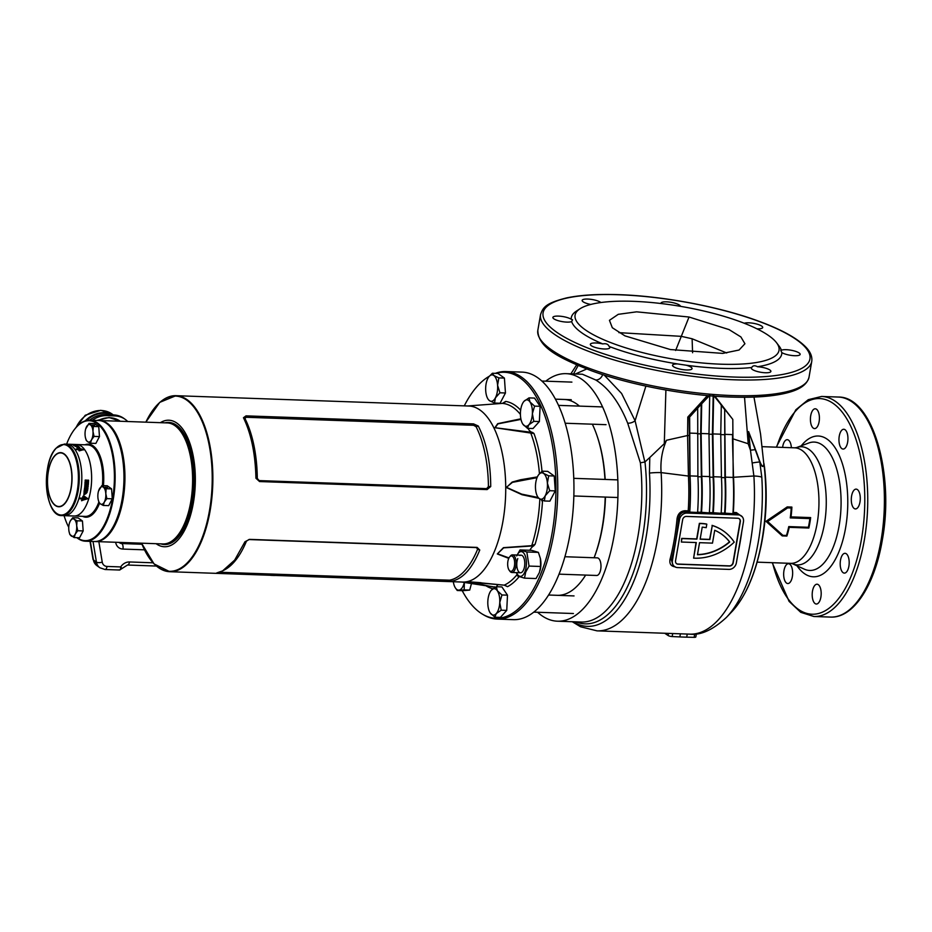 <?xml version="1.0" encoding="UTF-8"?>
<svg xmlns="http://www.w3.org/2000/svg" width="932" height="932" viewBox="0 0 932 932"><rect width="100%" height="100%" fill="white"/><g stroke="black" fill="none" stroke-linecap="round" stroke-linejoin="round"><path stroke-width="1.4" d="M177.418 535.807A59.998 27.179 -88 0 0 191.013 501.672A59.998 27.179 -88 0 0 181.076 432.052A59.998 27.179 92 0 1 181.251 432.285A59.998 27.179 92 0 1 191.013 501.672A59.998 27.179 92 0 1 177.604 535.574A59.998 27.179 92 0 1 177.418 535.807M163.484 543.95A60.545 27.424 -88 0 0 163.974 543.973A60.545 27.424 -88 0 0 191.747 501.859A60.545 27.424 -88 0 0 168.249 422.953A60.545 27.424 -88 0 0 167.76 422.942M462.202 590.678A123.082 55.757 -88 0 0 482.66 614.281A123.082 55.757 -88 0 0 552.175 532.65A123.082 55.757 -88 0 0 495.906 373.382M495.323 373.359A123.851 56.106 92 0 1 505.925 371.542A123.851 56.106 92 0 1 553.969 532.929A123.851 56.106 92 0 1 497.175 619.081A123.851 56.106 92 0 1 484.023 615.085L482.66 614.281M160.386 422.674A63.294 28.671 92 0 1 188.415 439.391A63.294 28.671 92 0 1 193.402 502.709A63.294 28.671 92 0 1 156.11 543.694M505.925 371.542L522.106 372.113A123.851 56.106 92 0 1 570.151 533.5A123.851 56.106 92 0 1 513.369 619.652L497.175 619.081M141.548 543.181L154.06 563.93L169.787 571.712L462.645 582.057A88.074 39.901 -88 0 0 503.024 520.802A88.074 39.901 -88 0 0 468.854 406.026L175.997 395.692A88.074 39.901 92 0 1 210.166 510.456A88.074 39.901 92 0 1 169.787 571.712A88.074 39.901 92 0 1 154.293 564M494.892 587.533L494.251 586.997C484.826 585.331 471.114 583.642 466.99 581.836L504.224 585.156L507.544 586.671A94.097 42.627 92 0 0 519.077 576.757M508.767 558.373L497.315 553.957L503.455 547.655L531.718 545.674L535.108 544.265L533.721 545.861A19.211 8.703 -88 0 0 529.842 550.276M218.822 573.297L451.449 581.265C462.726 579.005 472.163 568.59 479.77 550.02L477.114 547.41L249.566 539.372L244.965 541.737L234.689 560.074L222.678 570.85L216.643 572.97L218.822 573.297L219.288 572.236M255.927 478.233C255.38 453.954 251.221 433.788 243.462 417.734L246.013 415.858L473.561 423.885L478.267 426.017C486.399 441.931 490.558 462.109 490.733 486.527L487.098 489.591L259.55 481.553L255.927 478.233L257.302 478.384L259.108 480.597L486.655 488.636L488.426 486.551A88.074 39.901 -88 0 0 476.101 426.728L473.607 425.295L246.048 417.268L244.976 418.573A88.074 39.901 92 0 1 257.302 478.384M538.941 498.329L522.048 494.729L506.379 487.553L512.157 482.077L520.429 479.782L537.368 476.904M527.943 428.359A19.211 8.703 -88 0 0 532.58 432.448L533.989 433.531L494.869 427.706L497.735 423.652L520.872 418.806M520.429 414.414A91.907 41.637 -88 0 0 502.395 403.381L471.429 405.688L502.395 403.381L505.68 401.424A94.097 42.627 92 0 1 520.662 410.185M542.179 500.123L542.447 501.8L541.364 499.762M498.212 584.527A19.211 8.703 -88 0 0 496.407 586.729M504.27 402.927L505.68 401.424L504.27 402.927M489.335 376.225A123.082 55.757 -88 0 0 464.264 405.863M243.462 417.734L244.976 418.573M488.426 486.551L490.733 486.527M476.101 426.728L478.267 426.017M222.678 570.85L224.53 569.883A88.074 39.901 -88 0 0 246.467 541.143L248.926 539.546L476.473 547.573L477.592 549.298A88.074 39.901 92 0 1 449.597 580.182L219.451 572.248M244.965 541.737L246.467 541.143M477.592 549.298L479.77 550.02M449.597 580.182L451.449 581.265M533.721 545.861L503.641 547.865L497.502 553.783L508.988 557.93M520.988 419.388L497.933 423.862L495.09 427.73L532.58 432.448M481.087 582.721L469.087 581.801L495.894 587.591M504.049 585.145L470.392 581.848M537.053 477.662L512.425 482.345L506.402 487.32L521.71 494.135L538.172 497.502L539.279 498.585A13.211 5.988 92 0 1 538.009 497.269A13.211 5.988 92 0 1 535.527 488.822A13.211 5.988 92 0 1 535.865 481.995A13.211 5.988 92 0 1 537.694 476.24A13.211 5.988 92 0 1 538.812 474.528A13.211 5.988 92 0 1 543.624 473.433L548.68 475.809L554.214 476.007L547.76 471.371L542.214 471.173L543.624 473.433A13.211 5.988 92 0 1 547.387 483.195L549.729 490.71L555.262 490.896L554.214 476.007M506.554 586.146L504.224 585.156A91.907 41.637 -88 0 0 517.062 574.566M494.682 586.787A1.095 0.617 99 0 1 494.251 586.997A91.907 41.637 -88 0 1 492.865 586.834L461.573 582.022M531.543 546.117L531.718 545.674A91.907 41.637 -88 0 0 537.228 523.12A91.907 41.637 -88 0 0 539.838 498.958M530.39 432.273L530.576 432.611A91.907 41.637 -88 0 1 539.442 473.794M77.123 537.682A59.998 27.179 -88 0 0 98.14 533.954A59.998 27.179 -88 0 0 112.096 453.162A59.998 27.179 -88 0 0 76.179 427.392A59.998 27.179 -88 0 0 75.177 428.545A59.998 27.179 -88 0 0 66.615 444.145M75.376 428.312A60.545 27.424 92 0 1 75.562 428.079A60.545 27.424 92 0 1 76.564 426.914A60.545 27.424 92 0 1 89.787 420.181A60.545 27.424 92 0 1 114.752 466.874A60.545 27.424 92 0 1 98.734 534.467A60.545 27.424 92 0 1 85.511 541.201A60.545 27.424 92 0 1 76.808 537.671M112.422 429.629A59.998 27.179 92 0 1 112.597 429.862A59.998 27.179 92 0 1 108.951 533.151A59.998 27.179 92 0 1 108.753 533.372A59.998 27.179 -88 0 0 122.36 499.249A59.998 27.179 -88 0 0 112.422 429.629M85.511 541.201L94.342 541.515A60.545 27.424 -88 0 0 107.553 534.782A60.545 27.424 -88 0 0 108.566 533.605A60.545 27.424 -88 0 0 112.248 429.384A60.545 27.424 -88 0 0 98.617 420.495L89.787 420.181M72.812 444.366A35.777 16.205 92 0 1 73.011 444.378A35.777 16.205 92 0 1 73.302 444.389L73.372 444.389A35.777 16.205 92 0 1 73.616 444.401L76.657 444.506A35.777 16.205 92 0 1 91.406 472.093A35.777 16.205 92 0 1 81.934 512.029A35.777 16.205 92 0 1 74.129 516.013A35.777 16.205 -88 0 0 90.532 491.129A35.777 16.205 -88 0 0 76.657 444.506L87.736 444.89A35.777 16.205 -88 0 1 102.392 485.619M64.296 444.063L56.06 448.21C40.903 462.983 44.701 516.631 61.768 515.582A35.777 16.205 92 0 0 69.585 511.598A35.777 16.205 92 0 0 79.045 471.662A35.777 16.205 92 0 0 64.296 444.063L66.848 444.156A35.777 16.205 92 0 1 81.597 471.755A35.777 16.205 92 0 1 72.125 511.691A35.777 16.205 92 0 1 64.32 515.664A35.777 16.205 -88 0 0 80.723 490.78A35.777 16.205 -88 0 0 66.848 444.156L70.226 444.273A35.777 16.205 92 0 1 70.296 444.273L70.844 444.296A35.777 16.205 92 0 1 71.065 444.308A35.777 16.205 92 0 1 71.717 444.354L74.269 444.447A35.777 16.205 92 0 0 73.616 444.401M64.087 515.664A59.998 27.179 -88 0 0 68.758 527.302M76.179 445.95L77.379 445.869L76.168 446.032M78.137 446.323L77.822 446.148A35.451 16.054 92 0 0 77.577 445.997L77.379 445.869A35.451 16.054 92 0 0 76.89 445.601M85.546 490.768L87.026 490.383L85.686 491.048M86.874 490.279L85.604 491.001M88.342 482.159A35.451 16.054 92 0 0 88.424 480.178L88.575 480.178A35.777 16.205 92 0 1 88.482 482.17L85.93 482.089L88.482 482.17M86.618 480.108A35.777 16.205 92 0 1 86.571 481.32L86.42 481.308A35.451 16.054 92 0 0 86.466 480.108L86.012 480.085A35.777 16.205 92 0 1 85.93 482.089M87.561 480.201A35.777 16.205 92 0 1 87.515 481.355L87.363 481.343A35.451 16.054 92 0 0 87.41 480.201L86.967 480.178A35.777 16.205 92 0 1 86.932 481.331L86.571 481.32M88.575 480.178L87.957 480.155A35.777 16.205 92 0 1 87.911 481.366L87.515 481.355M84.777 490.267A35.777 16.205 92 0 0 84.789 490.139L84.579 490.127A35.777 16.205 92 0 0 84.614 489.906L84.847 489.824A35.777 16.205 92 0 0 84.87 489.661L84.288 489.859A35.777 16.205 92 0 1 84.218 490.244L84.626 490.174A35.451 16.054 92 0 0 84.637 490.127M85.383 482.962L85.604 482.881A35.777 16.205 92 0 0 85.616 482.741L85.383 482.962A35.777 16.205 92 0 1 85.371 483.207L85.581 483.207A35.777 16.205 92 0 1 85.569 483.358L85.022 483.335A35.777 16.205 92 0 0 85.057 482.904L85.057 482.904M87.55 484.92L86.443 483.626A35.777 16.205 92 0 1 86.338 484.873L85.732 484.861A35.777 16.205 92 0 0 85.907 482.578L86.536 482.706L85.907 482.578M87.398 484.873L88.272 485.094A35.777 16.205 92 0 0 88.458 482.636L87.818 482.613A35.777 16.205 92 0 1 87.713 484.058L85.756 482.555M88.179 486.108A35.777 16.205 92 0 1 88.097 486.877L86.14 486.807A35.777 16.205 92 0 1 86.035 487.681L85.429 487.657A35.777 16.205 92 0 0 85.709 485.118L86.315 485.141A35.777 16.205 92 0 1 86.222 486.038L88.179 486.108M84.975 488.962A35.777 16.205 92 0 0 84.987 488.834L85.022 488.589A35.777 16.205 92 0 0 85.057 488.403L85.08 488.158A35.777 16.205 92 0 0 85.103 488.03L84.556 488.007A35.777 16.205 92 0 1 84.521 488.24L84.451 488.718A35.777 16.205 92 0 1 84.428 488.939L84.835 488.881A35.451 16.054 92 0 0 84.835 488.822M85.092 487.145A35.777 16.205 92 0 0 85.127 486.795L85.266 486.725A35.777 16.205 92 0 0 85.278 486.562L84.696 486.865A35.777 16.205 92 0 1 84.672 487.028L85.185 487.366A35.777 16.205 92 0 0 85.208 487.215L84.94 487.075A35.451 16.054 92 0 1 84.94 487.075L85.057 487.156A35.451 16.054 92 0 1 85.045 487.273M84.789 486.003A35.777 16.205 92 0 0 84.847 485.374L84.94 485.386A35.777 16.205 92 0 1 84.917 485.642L85.371 485.654A35.777 16.205 92 0 1 85.36 485.77L84.905 485.758A35.777 16.205 92 0 1 84.882 486.015L84.882 486.015M84.917 484.71L84.963 484.081A35.777 16.205 92 0 1 84.952 484.221L84.929 484.582A35.777 16.205 92 0 1 84.917 484.71L85.36 484.092M85.651 482.007A35.777 16.205 92 0 0 85.686 481.506L85.593 481.506A35.777 16.205 92 0 1 85.581 481.867L85.429 481.856A35.777 16.205 92 0 0 85.453 481.506L85.36 481.506A35.777 16.205 92 0 1 85.348 481.856L85.208 481.856A35.777 16.205 92 0 0 85.22 481.495L85.127 481.483A35.777 16.205 92 0 1 85.103 481.995L85.511 481.995A35.451 16.054 92 0 0 85.511 481.867M85.709 480.761A35.777 16.205 92 0 0 85.721 480.632L85.732 480.26A35.777 16.205 92 0 0 85.732 480.073L85.196 480.062A35.777 16.205 92 0 1 85.185 480.19L85.173 480.539A35.777 16.205 92 0 1 85.161 480.749L85.558 480.761A35.451 16.054 92 0 0 85.569 480.621M79.966 449.294L78.707 449.247A35.777 16.205 92 0 0 78.206 448.607L78.754 448.618A35.777 16.205 92 0 0 78.428 448.234L77.228 448.175A35.777 16.205 92 0 1 78.067 449.224L75.795 449.142A35.777 16.205 92 0 1 76.098 449.562L78.37 449.643A35.777 16.205 92 0 1 79.185 450.89L83.635 449.632L79.22 448.35A35.777 16.205 92 0 1 79.966 449.294L78.707 449.247M74.793 445.647L74.909 445.647A35.777 16.205 92 0 0 74.84 445.601L74.385 445.647A35.777 16.205 92 0 1 74.56 445.764L75.108 445.776A35.777 16.205 92 0 0 75.049 445.741L74.84 445.776M75.527 446.16A35.777 16.205 92 0 0 75.387 446.055L75.48 446.032A35.777 16.205 92 0 0 75.41 445.985L74.991 446.067A35.777 16.205 92 0 1 75.061 446.125L75.748 446.242A35.777 16.205 92 0 0 75.678 446.195L75.48 446.475M71.846 444.331A35.777 16.205 92 0 1 72.02 444.343A35.777 16.205 92 0 1 72.323 444.354L71.962 444.343A35.777 16.205 92 0 0 71.671 444.331A35.777 16.205 92 0 0 71.415 444.319L71.415 444.319A35.777 16.205 92 0 0 71.181 444.319L71.1 444.319A35.777 16.205 92 0 1 71.263 444.331L71.112 444.331A35.777 16.205 92 0 0 70.96 444.308L70.867 444.308A35.777 16.205 92 0 1 71.03 444.331L70.89 444.319A35.777 16.205 92 0 0 70.727 444.308L70.634 444.296A35.777 16.205 92 0 1 70.855 444.319L71.31 444.319M72.381 444.354A35.777 16.205 92 0 1 72.603 444.354A35.777 16.205 92 0 1 72.906 444.378L73.302 444.389M74.781 444.692L75.585 444.739A35.777 16.205 92 0 0 74.478 444.482L73.838 444.459A35.777 16.205 92 0 1 74.49 444.587L71.939 444.389A35.777 16.205 92 0 1 72.964 444.622L73.57 444.646A35.777 16.205 92 0 0 73.011 444.494L74.781 444.692M76.04 444.89A35.777 16.205 92 0 1 76.389 445.03L74.444 444.96A35.777 16.205 92 0 1 74.828 445.135L74.222 445.123A35.777 16.205 92 0 0 73.08 444.657L73.686 444.68A35.777 16.205 92 0 1 74.094 444.82L76.028 445.018M76.296 445.251A35.777 16.205 92 0 1 76.89 445.578L76.436 445.531A35.777 16.205 92 0 0 75.911 445.24L75.329 445.228A35.777 16.205 92 0 1 75.853 445.508L75.55 445.531A35.777 16.205 92 0 0 74.956 445.205L74.35 445.181A35.777 16.205 92 0 1 75.317 445.741C77.239 446.521 78.09 446.556 77.869 445.822A35.777 16.205 92 0 0 76.913 445.275L76.296 445.251M78.556 446.824C78.346 447.663 77.612 447.546 76.366 446.475L79.698 447.511L77.1 446.498A35.777 16.205 92 0 1 77.74 447.069L78.381 447.092A35.777 16.205 92 0 0 78.067 446.801L78.871 447.57L77.764 447.733M73.046 444.727A35.777 16.205 92 0 1 73.104 444.75L72.649 444.739A35.777 16.205 92 0 1 72.766 444.774L72.673 444.774A35.777 16.205 92 0 0 72.381 444.669L72.475 444.68A35.777 16.205 92 0 1 72.591 444.715L73.046 444.727M73.593 444.995A35.777 16.205 92 0 0 73.442 444.925L73.523 444.913A35.777 16.205 92 0 0 73.453 444.89L73.057 444.925A35.777 16.205 92 0 1 73.127 444.96L73.814 445.042A35.777 16.205 92 0 0 73.756 445.018L73.558 445.321M73.978 445.403L74.525 445.414A35.777 16.205 92 0 0 74.478 445.391L74.362 445.321A35.777 16.205 92 0 0 74.28 445.275L73.873 445.345A35.777 16.205 92 0 1 73.978 445.403L73.954 445.694M73.558 445.17A35.777 16.205 92 0 1 73.663 445.228L74.176 445.228A35.777 16.205 92 0 0 74.117 445.193L73.558 445.17M71.613 444.727L71.799 444.401A35.777 16.205 92 0 0 71.741 444.389L71.636 444.401A35.777 16.205 92 0 1 71.741 444.424L71.95 444.436A35.777 16.205 92 0 1 72.02 444.447L71.659 444.424A35.777 16.205 92 0 0 71.543 444.401L71.263 444.389A35.777 16.205 92 0 1 71.473 444.424M84.94 490.931L87.515 491.024L87.631 490.185A35.777 16.205 92 0 0 87.946 488.042L87.34 488.018A35.777 16.205 92 0 1 87.154 489.347L86.769 489.207A35.777 16.205 92 0 0 86.932 488.042L86.35 488.018A35.777 16.205 92 0 1 86.187 489.195L85.814 489.3A35.777 16.205 92 0 0 86 487.972L85.394 487.949A35.777 16.205 92 0 1 85.08 490.092L85.325 491.758M87.014 489.265L86.629 489.125A35.451 16.054 92 0 0 86.781 488.03M68.071 515.804L68.187 515.804A35.777 16.205 92 0 0 68.257 515.804L68.42 515.815A35.777 16.205 92 0 0 68.502 515.815L67.966 515.792A35.777 16.205 92 0 1 67.896 515.792L67.733 515.792A35.777 16.205 92 0 1 67.71 515.792A35.777 16.205 92 0 1 67.64 515.78L68.432 515.478M70.483 515.885A35.777 16.205 92 0 1 70.284 515.874A35.777 16.205 92 0 1 70.086 515.874L70.483 515.885A35.777 16.205 92 0 0 70.727 515.885L71.345 515.909A35.777 16.205 92 0 1 71.088 515.909A35.777 16.205 92 0 1 70.844 515.897M68.898 515.827A35.777 16.205 92 0 0 69.143 515.839A35.777 16.205 92 0 0 69.387 515.839L68.782 515.815A35.777 16.205 92 0 1 68.537 515.815A35.777 16.205 92 0 1 68.386 515.815M70.308 515.874L69.714 515.85A35.777 16.205 92 0 1 69.492 515.85A35.777 16.205 92 0 1 69.317 515.839M81.492 500.566L87.736 498.737L84.8 496.546A35.777 16.205 92 0 1 84.323 498.247L83.076 498.212A35.777 16.205 92 0 0 83.402 497.071L83.938 497.094A35.777 16.205 92 0 0 84.136 496.348L82.96 496.278A35.777 16.205 92 0 1 82.435 498.189L80.152 498.107A35.777 16.205 92 0 1 79.942 498.806L82.214 498.888A35.777 16.205 92 0 1 81.608 500.752L87.468 498.294M85.185 493.809L85.814 493.832A35.777 16.205 92 0 0 85.965 493.133L84.428 494.484L84.742 492.329L84.043 492.306L83.868 495.09L87.13 492.411L85.476 492.352A35.777 16.205 92 0 1 85.185 493.809M84.637 491.094A35.777 16.205 92 0 0 84.661 490.931L84.055 491.211A35.777 16.205 92 0 1 84.031 491.385L84.521 491.7A35.777 16.205 92 0 0 84.544 491.548L84.439 491.479A35.777 16.205 92 0 0 84.497 491.152L84.497 490.989M84.905 482.869L85.499 482.881M85.732 484.815L86.187 484.838A35.451 16.054 92 0 0 86.292 483.592L86.443 483.626M88.307 482.625A35.451 16.054 92 0 1 88.132 485.048M86.396 482.683L87.713 484.058M88.027 486.096A35.451 16.054 92 0 1 87.946 486.819L86.14 486.807M86.163 485.129A35.451 16.054 92 0 1 86.082 485.98L86.222 486.038M85.441 487.599L86.035 487.681M86 486.749A35.451 16.054 92 0 1 85.895 487.611M85.255 491.7L87.631 490.185M87.794 488.03A35.451 16.054 92 0 1 87.492 490.092M85.849 487.96A35.451 16.054 92 0 1 85.674 489.218L85.814 489.3M85.208 493.692L85.814 493.832M85.686 493.715A35.451 16.054 92 0 0 85.826 493.016L85.965 493.133M85.826 493.016L86.455 493.156M84.369 494.414L84.544 492.329M83.798 495.02L86.991 492.411M83.402 497.071L83.274 496.907A35.451 16.054 92 0 1 82.948 498.038L83.076 498.212M83.274 496.907L83.938 497.094M83.973 496.337A35.451 16.054 92 0 1 83.822 496.931M79.989 498.643L82.214 498.888M86.664 498.538L85.068 497.327A35.451 16.054 92 0 1 84.637 498.806L82.738 498.737A35.451 16.054 92 0 1 82.354 499.925L86.653 498.503M84.637 498.806L82.866 498.911A35.777 16.205 92 0 1 82.47 500.111M85.068 497.327L85.196 497.478A35.777 16.205 92 0 1 84.765 498.981M86.793 498.702L85.196 497.478M68.537 515.815L67.85 515.466M78.626 449.527A35.451 16.054 92 0 0 78.137 448.886L78.206 448.607M78.358 448.525L77.158 448.467M76.005 449.434L78.067 449.224M83.554 449.911L79.138 448.642M80.257 448.863A35.777 16.205 92 0 1 80.909 449.737L78.929 449.946A35.451 16.054 92 0 1 79.453 450.727L82.599 449.876L80.175 449.142A35.451 16.054 92 0 1 80.618 449.725M79.453 450.727L82.692 449.597M79.022 449.667A35.777 16.205 92 0 1 79.535 450.447M76.843 445.892L76.913 445.275M76.972 447.488L76.366 446.475M79.604 447.651L78.742 446.556M366.16 578.621L282.792 575.673M498.865 377.891L497.583 385.277A13.211 5.988 92 0 1 497.245 392.104A13.211 5.988 92 0 1 495.405 397.859L494.519 403.055L500.065 403.241L505.459 392.989L504.41 378.089L497.944 373.452L492.411 373.254L493.82 375.514L498.865 377.891L504.41 378.089M494.519 403.055L489.475 400.667A13.211 5.988 92 0 1 488.205 399.35A13.211 5.988 92 0 1 485.723 390.904A13.211 5.988 92 0 1 487.89 378.322A13.211 5.988 92 0 1 489.009 376.61A13.211 5.988 92 0 1 493.82 375.514A13.211 5.988 92 0 1 497.583 385.277L499.925 392.791L505.459 392.989M499.925 392.791L495.405 397.859A13.211 5.988 92 0 1 489.475 400.667L488.368 399.572M489.009 376.61L492.411 373.254M534.584 406.119L532.382 413.668A13.211 5.988 92 0 1 531.263 420.181A13.211 5.988 92 0 1 528.84 424.782L527.489 428.347L533.022 428.534L539.36 421.544L540.117 406.317L534.525 398.08L528.992 397.882L529.97 401.937L534.584 406.119L540.117 406.317M523.854 401.482L524.005 401.319A13.211 5.988 92 0 1 529.97 401.937A13.211 5.988 92 0 1 532.382 413.668L533.826 421.346L539.36 421.544M527.489 428.347L522.875 424.165A13.211 5.988 92 0 1 520.452 412.422A13.211 5.988 92 0 1 523.784 401.575A13.211 5.988 92 0 1 524.005 401.319L528.992 397.882M533.826 421.346L528.84 424.782A13.211 5.988 92 0 1 522.98 424.316A13.211 5.988 92 0 1 522.875 424.165M549.729 490.71L545.208 495.777L544.335 500.973L549.868 501.16L555.262 490.896M538.812 474.528L542.214 471.173M544.335 500.973L539.279 498.585A13.211 5.988 92 0 0 545.208 495.777A13.211 5.988 92 0 0 547.387 483.195L548.68 475.809M501.964 594.966L499.762 602.515A13.211 5.988 92 0 1 498.643 609.027A13.211 5.988 92 0 1 496.22 613.629L494.869 617.194L500.402 617.392L506.74 610.39L507.497 595.164L501.905 586.927L496.372 586.729L497.35 590.783L501.964 594.966L507.497 595.164M491.234 590.329L491.385 590.166A13.211 5.988 92 0 1 497.35 590.783A13.211 5.988 92 0 1 499.762 602.515L501.206 610.204L506.74 610.39M494.869 617.194L490.255 613.011A13.211 5.988 92 0 1 487.832 601.28A13.211 5.988 92 0 1 491.164 590.422A13.211 5.988 92 0 1 491.385 590.166L496.372 586.729M501.206 610.204L496.22 613.629A13.211 5.988 92 0 1 490.36 613.163A13.211 5.988 92 0 1 490.255 613.011M464.346 582.442L464.183 589.898L458.893 590.131A13.211 5.988 92 0 1 455.585 588.208A13.211 5.988 92 0 1 453.768 584.003A13.211 5.988 92 0 1 453.313 581.731M464.322 582.442A13.211 5.988 92 0 1 464.159 583.082A13.211 5.988 92 0 1 458.893 590.131L457.262 590.504L462.796 590.702L469.716 590.084L471.464 583.537M457.262 590.504L455.585 588.208M464.183 589.898L469.716 590.084M509.897 570.978A7.701 3.495 -88 0 0 514.429 565.98A7.701 3.495 -88 0 0 512.437 556.299A7.701 3.495 -88 0 0 509.629 556.94A7.701 3.495 -88 0 0 509.163 570.209A7.701 3.495 -88 0 0 509.897 570.978M509.629 556.94L510.398 556.02A8.807 3.984 92 0 1 512.46 554.878A8.807 3.984 92 0 1 513.602 555.286A8.807 3.984 92 0 1 516.048 565.095A8.807 3.984 92 0 1 511.843 572.481A8.807 3.984 92 0 1 510.701 572.062A8.807 3.984 92 0 1 509.862 571.188L509.163 570.209M559.025 574.147L596.678 575.475A8.807 3.984 -88 0 0 598.251 574.834A8.807 3.984 -88 0 0 600.977 566.807A8.807 3.984 -88 0 0 598.822 558.618A8.807 3.984 -88 0 0 598.437 558.28A8.807 3.984 -88 0 0 597.307 557.872L564.909 556.73M519.928 555.507A8.807 3.984 92 0 1 524.436 559.922A8.807 3.984 92 0 1 524.145 568.287A8.807 3.984 92 0 1 523.784 569.359A8.807 3.984 92 0 1 518.145 570.943A8.807 3.984 92 0 1 517.773 558.594M517.155 555.041A12.384 5.615 92 0 1 524.798 554.773A12.384 5.615 92 0 1 525.007 571.549A12.384 5.615 92 0 1 516.526 572.644M516.386 572.632L517.691 576.092L524.483 578.143L525.718 572.073L529.05 566.073L540.618 566.481L539.383 572.551L536.051 578.551L524.483 578.143M539.954 570.78A12.384 5.615 -88 0 0 540.024 570.547A12.384 5.615 -88 0 0 540.443 558.792A12.384 5.615 -88 0 0 540.397 558.583M529.05 566.073L526.825 551.965L520.033 549.927L531.59 550.334L538.393 552.373L540.35 558.373L540.618 566.481M526.825 551.965L538.393 552.373M520.033 549.927L516.701 555.926M92.641 424.969L94.703 425.19L92.641 424.969M85.383 437.399L86.128 440.149L87.585 441.663A8.807 3.984 92 0 1 85.371 437.329A8.807 3.984 92 0 1 85.08 435.151A8.807 3.984 92 0 1 85.662 428.976A8.807 3.984 92 0 1 86.525 426.774A8.807 3.984 92 0 1 90.474 424.899A8.807 3.984 92 0 1 92.979 431.4L93.328 426.46L89.029 423.373L94.458 423.571L98.757 426.658L99.468 436.584L95.868 443.422L90.439 443.236L91.534 439.788L94.039 436.397L92.979 431.4A8.807 3.984 92 0 1 91.534 439.788A8.807 3.984 92 0 1 87.585 441.663L90.439 443.236M93.328 426.46L98.757 426.658M89.029 423.373L85.697 428.86M94.039 436.397L99.468 436.584M105.456 487.191L107.518 487.413L105.456 487.191M98.21 499.622L98.955 502.371L100.4 503.886A8.807 3.984 92 0 1 98.198 499.552A8.807 3.984 92 0 1 97.895 497.373A8.807 3.984 92 0 1 98.489 491.199A8.807 3.984 92 0 1 99.351 488.997A8.807 3.984 92 0 1 103.301 487.121A8.807 3.984 92 0 1 105.805 493.622L106.155 488.683L101.844 485.595L107.273 485.782L111.584 488.881L112.283 498.806L108.683 505.645L103.254 505.459L104.349 502.01L106.854 498.62L105.805 493.622A8.807 3.984 92 0 1 104.349 502.01A8.807 3.984 92 0 1 100.4 503.886L103.254 505.459M106.155 488.683L111.584 488.881M101.844 485.595L98.524 491.082M106.854 498.62L112.283 498.806M72.731 517.714L70.226 521.116A8.807 3.984 92 0 1 74.187 519.24L72.731 517.714L78.16 517.912L82.459 521L83.169 530.925L79.57 537.776L74.141 537.578L75.236 534.129L77.74 530.739L76.692 525.753A8.807 3.984 92 0 1 75.236 534.129A8.807 3.984 92 0 1 71.286 536.005A8.807 3.984 92 0 1 69.073 531.683A8.807 3.984 92 0 1 68.782 529.504A8.807 3.984 92 0 1 69.376 523.318A8.807 3.984 92 0 1 70.226 521.116L69.411 523.202M69.096 531.753L69.83 534.49L74.141 537.578M74.187 519.24A8.807 3.984 92 0 1 76.692 525.753L77.03 520.802L74.187 519.24M77.74 530.739L83.169 530.925M77.03 520.802L82.459 521M99.107 420.518A60.545 27.424 92 0 1 99.596 420.53A60.545 27.424 92 0 1 123.082 499.435A60.545 27.424 92 0 1 95.32 541.55A60.545 27.424 92 0 1 94.831 541.515M95.32 541.55L162.995 543.938A60.545 27.424 -88 0 0 177.22 536.04A60.545 27.424 -88 0 0 190.757 501.824A60.545 27.424 -88 0 0 180.901 431.807A60.545 27.424 -88 0 0 167.271 422.918L99.596 420.53M112.364 414.88A25.735 21.96 125.7 0 0 104.838 413.156A25.735 21.96 125.7 0 0 86.583 420.483M121.708 568.147L120.706 566.924A9.902 8.458 -54.3 0 1 129.525 561.961L152.988 562.8M119.098 569.813C120.205 570.361 120.741 569.405 120.706 566.924L107.052 566.446A6.606 5.639 125.7 0 1 102.24 562.113L98.85 541.667M92.256 420.274A24.768 21.145 -54.3 0 1 106.865 415.637L114.857 415.917A24.768 21.145 125.7 0 1 125.226 419.377A24.768 21.145 125.7 0 1 127.696 421.52M89.647 420.181A24.768 21.145 -54.3 0 1 105.467 414.635L106.865 415.637M125.226 419.377L123.828 418.375A24.768 21.145 125.7 0 0 113.459 414.915L105.467 414.635M605.439 497.082A96.322 43.641 92 0 1 602.55 526.697A96.322 43.641 92 0 1 594.103 557.755A97.977 44.387 92 0 0 602.258 527.163A97.977 44.387 92 0 0 605.206 497.071M585.645 575.079A97.977 44.387 92 0 1 557.336 595.315L548.575 595M555.484 399.176L564.244 399.478A97.977 44.387 92 0 1 579.424 406.107M592.344 424.188A97.977 44.387 92 0 1 604.95 479.432M597.028 435.757A96.322 43.641 92 0 1 605.171 479.444M764.45 466.676L763.96 464.357C763.18 467.829 761.793 467.037 759.79 461.992L761.793 477.172A16.508 3.146 176.4 0 0 753.883 475.996L733.519 477.277A132.099 59.846 92 0 1 733.333 512.449L736.373 512.553L742.373 516.91M787.633 507.905L767.653 521.524L782.903 535.341L786.457 535.469A58.238 26.387 -88 0 0 788.763 526.592L808.382 527.279A58.238 26.387 -88 0 0 809.209 522.992A58.238 26.387 -88 0 0 809.885 518.588L790.266 517.901A58.238 26.387 -88 0 0 791.198 508.033L787.633 507.905L787.225 506.915L791.885 507.078A57.796 26.178 92 0 1 791.035 516.887L810.654 517.586A57.796 26.178 92 0 1 809.861 522.887A57.796 26.178 92 0 1 808.848 528.036L789.229 527.337A57.796 26.178 92 0 1 786.876 536.063L782.216 535.9L765.988 521.337L787.225 506.915M692.592 352.739L692.103 338.77L726.715 352.983M692.103 338.77L681.339 336.347L618.883 332.642M670.341 349.547L722.754 353.391L739.076 350.024L744.924 343.745L740.882 336.93L729.069 329.602L689.039 317.02L636.614 311.836L618.266 314.329L609.446 320.328L612.312 327.726L624.953 335.87L670.341 349.547M677.564 363.934L686.15 365.204A9.902 2.551 -170.2 0 1 692.068 368.641A9.902 2.551 -170.2 0 1 686.5 369.969A9.902 2.551 -170.2 0 1 672.543 365.274A9.902 2.551 -170.2 0 1 677.564 363.934A106.784 27.482 -170.2 0 1 609.167 346.483A9.902 2.551 -170.2 0 1 609.854 347.671A9.902 2.551 -170.2 0 1 604.286 348.987A9.902 2.551 -170.2 0 1 590.329 344.292A9.902 2.551 -170.2 0 1 595.898 342.976A9.902 2.551 -170.2 0 1 602.783 343.931C606.021 343.279 608.153 344.129 609.167 346.483M781.832 352.576C780.62 350.234 780.468 349.442 781.4 350.234A9.902 2.551 -170.2 0 1 786.189 349.686A9.902 2.551 -170.2 0 1 800.145 354.393A9.902 2.551 -170.2 0 1 794.577 355.709A9.902 2.551 -170.2 0 1 781.832 352.576A106.784 27.482 -170.2 0 1 757.495 366.754A9.902 2.551 -170.2 0 1 770.892 371.425A9.902 2.551 -170.2 0 1 765.323 372.753A9.902 2.551 -170.2 0 1 751.367 368.047A9.902 2.551 -170.2 0 1 751.728 367.511A106.784 27.482 -170.2 0 1 721.706 368.35A106.784 27.482 -170.2 0 1 686.15 365.204M660.986 303.506A9.902 2.551 -170.2 0 1 660.963 303.168A9.902 2.551 -170.2 0 1 666.531 301.84A9.902 2.551 -170.2 0 1 680.488 306.325M558.454 316.099A9.902 2.551 -170.2 0 1 571.188 319.222L572.574 319.793L571.631 321.575A9.902 2.551 -170.2 0 1 566.842 322.111A9.902 2.551 -170.2 0 1 552.874 317.416A9.902 2.551 -170.2 0 1 558.454 316.099M744.237 323.253A9.902 2.551 -170.2 0 1 748.746 322.81A9.902 2.551 -170.2 0 1 762.702 327.516A9.902 2.551 -170.2 0 1 757.134 328.833A9.902 2.551 -170.2 0 1 756.97 328.833M751.728 367.511C752.788 365.635 754.536 365.286 756.982 366.462L757.495 366.754M590.748 304.449A9.902 2.551 -170.2 0 1 582.139 300.384A9.902 2.551 -170.2 0 1 587.708 299.055A9.902 2.551 -170.2 0 1 600.919 302.527M720.855 364.191A103.487 26.632 -170.2 0 1 609.703 342.207A103.487 26.632 -170.2 0 1 579.972 308.795A103.487 26.632 -170.2 0 1 633.259 301.327A103.487 26.632 -170.2 0 1 776.554 342.743A103.487 26.632 -170.2 0 1 720.855 364.191M571.188 319.222A106.784 27.482 -170.2 0 1 576.337 311.172L579.972 308.795M602.783 343.931A106.784 27.482 -170.2 0 1 571.631 321.575M840.501 560.202A9.902 4.485 92 0 1 845.044 553.317A9.902 4.485 92 0 1 848.889 566.225A9.902 4.485 92 0 1 844.345 573.11A9.902 4.485 92 0 1 840.501 560.202M783.963 570.629A9.902 4.485 92 0 1 788.507 563.744A9.902 4.485 92 0 1 792.351 576.652A9.902 4.485 92 0 1 787.808 583.548A9.902 4.485 92 0 1 783.963 570.629M839.254 436.153A9.902 4.485 92 0 1 843.798 429.268A9.902 4.485 92 0 1 847.642 442.176A9.902 4.485 92 0 1 843.099 449.061A9.902 4.485 92 0 1 839.254 436.153M782.589 447.395A9.902 4.485 92 0 1 782.717 446.579A9.902 4.485 92 0 1 787.26 439.694A9.902 4.485 92 0 1 791.373 447.71M812.494 591.109A9.902 4.485 92 0 1 817.038 584.213A9.902 4.485 92 0 1 820.882 597.132A9.902 4.485 92 0 1 816.339 604.018A9.902 4.485 92 0 1 812.494 591.109M851.592 496.022A9.902 4.485 92 0 1 856.135 489.125A9.902 4.485 92 0 1 859.98 502.033A9.902 4.485 92 0 1 855.436 508.93A9.902 4.485 92 0 1 851.592 496.022M810.723 415.672A9.902 4.485 92 0 1 815.267 408.787A9.902 4.485 92 0 1 819.112 421.695A9.902 4.485 92 0 1 814.568 428.592A9.902 4.485 92 0 1 810.723 415.672M537.578 612.254A123.851 56.106 -88 0 0 557.406 621.201A123.851 56.106 -88 0 0 614.2 535.061A123.851 56.106 -88 0 0 566.143 373.662A123.851 56.106 -88 0 0 545.744 381.188M696.367 633.83L695.843 636.906A3.192 0.827 -170.2 0 1 694.142 637.337L686.709 637.162A110.081 28.333 -170.2 0 1 683.307 637.057A110.081 28.333 -170.2 0 1 679.859 636.917L672.17 636.556A3.192 0.827 -170.2 0 1 668.128 635.531L664.737 633.259M681.339 542.028L681.7 538.405L696.67 538.929L699.361 523.365A55.396 47.287 -54.3 0 1 700.433 523.388A55.396 47.287 -54.3 0 1 706.572 524.029L706.806 524.192A55.396 47.287 -54.3 0 0 700.666 523.563A55.396 47.287 -54.3 0 0 699.594 523.528L696.903 539.104L681.933 538.568L681.339 542.028L696.309 542.564L693.618 558.128A55.396 47.287 125.7 0 0 734.23 542.156A55.396 47.287 -54.3 0 0 723.861 531.298A55.396 47.287 -54.3 0 0 712.281 525.532L709.858 539.558L700.142 539.209L702.227 527.151A51.773 44.188 -54.3 0 1 706.2 527.687L706.806 524.192M573.052 621.761A127.917 57.947 -88 0 0 646.062 537.356A127.917 57.947 -88 0 0 649.453 473.083L649.779 457.519L664.295 443.667L666.462 440.277C662.058 450.587 660.275 461.363 661.126 472.606A132.099 59.846 92 0 1 657.619 538.976A132.099 59.846 92 0 1 597.039 630.859L580.624 626.793L572.248 621.726M604.227 375.107L621.597 393.467L635.076 420.716L644.874 462.004L649.779 457.519M675.281 566.877C671.005 566.307 669.258 563.813 670.026 559.41L671.436 559.946L673.032 565.479L674.582 566.586A7.048 6.011 -54.3 0 1 672.415 560.645L679.51 519.555A7.048 6.011 -54.3 0 1 686.942 513.066L738.342 514.883A7.048 6.011 -54.3 0 1 741.289 515.862A7.048 6.011 -54.3 0 1 743.456 521.815L736.362 562.905A7.048 6.011 -54.3 0 1 728.929 569.394L677.529 567.576A7.048 6.011 -54.3 0 1 674.582 566.586M670.026 559.41A132.099 59.846 -88 0 0 674.279 539.558A132.099 59.846 -88 0 0 677.063 518.658C677.913 513.73 680.558 511.097 684.973 510.736L688.212 510.853L689.482 512.029L685.288 511.878C681.455 512.216 679.207 514.546 678.531 518.856L679.51 519.555M688.212 510.853A132.099 59.846 -88 0 0 688.422 476.054L661.126 472.606A16.508 3.157 -3.7 0 0 649.453 473.083M709.485 395.156L689.202 417.548L689.901 475.891A133.206 60.347 92 0 1 689.61 512.099L689.482 512.029M697.917 476.73L701.365 476.846A132.46 60.009 -88 0 1 701.062 512.285L709.357 512.891A133.509 60.475 -88 0 0 709.66 476.59L708.984 433.776L709.718 395.319L701.388 404.127M712.491 543.135L714.716 530.273A51.773 44.188 -54.3 0 1 721.741 534.257A51.773 44.188 -54.3 0 1 729.733 541.993A51.773 44.188 125.7 0 1 697.462 554.738L699.548 542.669L712.491 543.135M725.049 513.439A133.509 60.475 -88 0 0 725.352 477.149L733.193 477.429A133.509 60.475 -88 0 1 732.902 513.718L724.607 513.124A132.46 60.009 -88 0 0 724.898 477.685L724.677 409.486L720.844 404.709M725.352 477.149L724.677 409.486M709.683 477.137L713.131 477.266A132.46 60.009 -88 0 1 712.829 512.705L721.135 513.311A133.509 60.475 -88 0 0 721.426 477.009L720.751 434.195L721.31 405.036L713.644 395.459L712.91 433.916L720.751 434.195M713.283 513.031A133.509 60.475 -88 0 0 713.586 476.73L712.91 433.916M713.131 477.266L712.421 434.289L713.178 394.993M701.516 512.612A133.509 60.475 -88 0 0 701.808 476.31L701.132 433.508L701.691 404.348M701.365 476.846L700.654 433.881L701.225 403.906M689.61 512.099L697.59 512.472A133.509 60.475 -88 0 0 697.893 476.182L697.684 408.857M689.75 512.192A133.509 60.475 -88 0 0 690.041 475.903L689.657 417.874M733.193 477.429L732.808 419.4L725.143 409.824M701.062 512.285L697.614 512.169M712.829 512.705L709.38 512.577M724.607 513.124L721.147 512.996M666.462 440.277L687.583 435.524L687.793 417.082L707.4 395.564M689.901 475.891L688.422 476.054L687.583 435.524L689.028 435.512M557.406 621.201L581.242 622.04A123.851 56.106 -88 0 0 638.024 535.9A123.851 56.106 -88 0 0 640.377 462.796L627.702 423.198A6.606 3.693 -16.4 0 0 635.076 420.716L645.899 386.116M714.926 396.193L732.505 419.027M732.529 434.289L732.517 438.692L748.198 443.748L744.528 397.277M665.902 390.019L664.295 443.667M578.143 365.53L573.541 373.93M575.394 373.988L586.729 368.99M597.039 630.859L689.797 634.144A132.099 59.846 -88 0 0 750.377 542.249A132.099 59.846 -88 0 0 753.883 475.996L750.458 450.214A275.22 135.722 68.2 0 1 748.198 443.748L748.582 431.586L756.679 452.766C758.671 458.276 762.691 471.254 763.832 464.031L760.57 434.137L753.976 397.079M755.409 449.667A16.508 0.746 171.5 0 0 750.458 450.214L748.582 431.586L759.79 461.992A16.508 1.072 168.3 0 0 752.299 462.959M732.459 438.681L733.519 477.277M689.039 317.02L675.63 350.479M697.299 408.577L689.202 417.548M737.76 518.239L686.371 516.421A3.518 3.006 125.7 0 0 682.655 519.66L675.549 560.761A3.518 3.006 125.7 0 0 678.112 564.221L729.5 566.039A3.518 3.006 125.7 0 0 733.228 562.788L740.323 521.699A3.518 3.006 125.7 0 0 737.76 518.239M741.289 515.862L736.688 513.695L738.342 514.883M676.527 563.639A3.518 3.006 125.7 0 0 677.879 564.058L729.267 565.875A3.518 3.006 125.7 0 0 732.995 562.625L740.09 521.536A3.518 3.006 125.7 0 0 739.123 518.646M700.165 539.057L709.625 539.395L712.281 525.532M696.053 542.552L693.618 558.128M712.048 525.357A55.396 47.287 -54.3 0 1 723.628 531.135A55.396 47.287 -54.3 0 1 723.745 531.217M721.624 534.176A51.773 44.188 -54.3 0 1 729.5 541.83L729.733 541.993M697.497 554.563A51.773 44.188 125.7 0 0 729.5 541.83M627.702 423.198C619.349 402.507 608.701 388.108 595.769 379.988L582.407 374.233L566.143 373.662M780.795 350.013L781.4 350.234A106.784 27.482 -170.2 0 0 779.187 346.215L776.554 342.743M767.653 521.524L765.988 521.337M782.216 535.9L782.903 535.341M786.457 535.469L786.876 536.063M788.763 526.592L789.229 527.337M808.382 527.279L808.848 528.036M809.885 518.588L810.654 517.586M790.266 517.901L791.035 516.887M791.885 507.078L791.198 508.033M763.832 464.031A2.202 1.549 -173.1 0 0 763.96 464.357A121.568 55.07 -88 0 1 762.061 539.616A121.568 55.07 -88 0 1 731.702 611.881L726.459 617.368A127.917 57.947 92 0 0 758.392 541.329A127.917 57.947 92 0 0 761.793 477.172M764.461 466.804A77.065 22.415 -6.9 0 1 764.485 466.955C767.257 490.582 766.64 514.161 762.632 537.717L759.557 552.629A120.997 54.813 92 0 0 762.225 539.465A120.997 54.813 92 0 0 764.042 463.95A2.202 0.979 172.4 0 1 764.054 463.81M640.377 462.796L644.874 462.004M677.063 518.658L678.531 518.856A133.206 60.347 92 0 1 671.436 559.946L672.415 560.645M732.692 513.555L733.333 512.449M687.793 417.082L689.063 417.501M165.034 422.837A61.093 27.68 92 0 1 192.47 502.045A61.093 27.68 92 0 1 160.758 543.857M141.582 543.181A87.666 39.715 -88 0 0 209.525 510.317A87.666 39.715 -88 0 0 195.079 408.694A87.666 39.715 -88 0 0 145.858 422.161M160.001 402.286A88.074 39.901 92 0 1 175.997 395.692L159.768 402.344L145.823 422.161M542.447 501.8A94.097 42.627 92 0 1 535.108 544.265M533.989 433.531A94.097 42.627 92 0 1 542.005 471.359M492.958 588.779A94.097 42.627 92 0 1 485.956 585.774M246.013 415.858L246.048 417.268M259.55 481.553L259.108 480.597M486.655 488.636L487.098 489.591M473.607 425.295L473.561 423.885M249.566 539.372L248.926 539.546M476.473 547.573L477.114 547.41M446.836 580.275L446.37 581.323M71.088 515.909L85.208 516.41A35.777 16.205 -88 0 0 93.025 512.425A35.777 16.205 -88 0 0 98.85 502.08M99.573 503.187A36.546 16.555 92 0 1 93.852 513.136A36.546 16.555 92 0 1 82.517 516.305M68.84 511.12A35.276 15.984 -88 0 0 77.041 463.623A35.276 15.984 -88 0 0 55.932 448.478A35.276 15.984 -88 0 0 47.73 495.975A35.276 15.984 -88 0 0 68.84 511.12M64.611 503.536A26.83 12.163 -88 0 0 70.844 467.398A26.83 12.163 -88 0 0 54.79 455.876A26.83 12.163 -88 0 0 48.546 492.003A26.83 12.163 -88 0 0 64.611 503.536M54.778 455.643A27.098 12.279 92 0 1 70.995 467.282A27.098 12.279 92 0 1 64.692 503.769A27.098 12.279 92 0 1 48.476 492.131A27.098 12.279 92 0 1 54.778 455.643M85.045 444.797A36.546 16.555 92 0 1 103.429 485.654M97.01 420.437L109.091 417.489L120.17 421.206A24.768 21.145 125.7 0 0 109.801 417.746A24.768 21.145 125.7 0 0 98.291 420.483M113.285 414.915L112.189 414.123A25.875 22.077 125.7 0 0 101.367 410.511A25.875 22.077 125.7 0 0 76.273 427.252M85.22 420.856A25.875 22.077 -54.3 0 1 104.396 412.678A25.875 22.077 -54.3 0 1 112.947 414.903M144.46 549.833L122.954 549.076A9.902 8.458 -54.3 0 1 115.684 542.261M99.864 567.763A11.009 9.402 -54.3 0 1 96.439 562.078L93.41 559.911A11.009 9.402 125.7 0 0 96.835 565.584L99.864 567.763L105.036 569.51A4.404 1.992 -88 0 0 107.052 566.446M119.075 542.389L119.517 542.774A5.499 4.695 125.7 0 0 121.812 543.542L120.251 542.424M122.954 549.076A4.404 1.992 -88 0 0 121.812 543.542L141.979 544.265M102.24 562.113A4.404 1.748 -9.4 0 1 96.439 562.078L93.025 541.469M90.334 541.375L93.41 559.911A4.404 1.748 170.6 0 1 93.002 559.317L90.02 541.364M274.614 575.417A4.404 1.992 92 0 1 274.241 575.487L275.639 575.452M274.241 575.487L270.956 575.37A4.404 1.992 -88 0 0 271.34 575.3M156.331 566.05L127.509 565.025A4.404 1.992 -88 0 0 129.525 561.961M113.459 414.915L114.857 415.917M760.011 550.696A116.127 52.6 -88 0 0 762.562 538.067A116.127 52.6 -88 0 0 764.473 466.874M644.979 461.969A125.517 56.864 92 0 1 642.649 536.541A125.517 56.864 92 0 1 575.906 621.854M801.24 445.822A70.436 31.909 92 0 1 837.239 451.333A70.436 31.909 92 0 1 845.615 527.803A70.436 31.909 92 0 1 797.011 565.806M839.115 525.776A64.226 29.09 -88 0 0 808.778 442.991L796.534 447.581A59.124 26.783 92 0 1 824.459 523.784A59.124 26.783 92 0 1 792.433 563.72L804.328 569.161A64.226 29.09 -88 0 0 839.115 525.776M757.099 562.159L790.686 563.347A57.796 26.178 -88 0 0 817.189 523.143A57.796 26.178 -88 0 0 794.763 447.826L796.534 447.581M733.822 377.041A135.408 34.845 -170.2 0 1 555.868 331.641A135.408 34.845 -170.2 0 1 619.197 294.768A135.408 34.845 -170.2 0 1 797.151 340.168A135.408 34.845 -170.2 0 1 733.822 377.041M540.548 314.573C543.03 307.42 545.616 303.145 566.691 297.89C580.426 295.013 597.843 293.941 618.918 294.663C663.724 296.096 720.285 306.861 759.254 321.377C781.575 329.613 797.07 338.153 805.749 346.995C810.409 351.748 812.401 356.56 811.749 361.418A137.61 35.416 -170.2 0 1 734.393 379.802A137.61 35.416 -170.2 0 1 540.548 314.573L537.834 330.301C538.009 347.752 559.876 358.296 590.795 370.517C629.741 384.951 686.034 395.634 730.665 397.055C751.786 397.778 769.215 396.706 782.962 393.828C794.041 391.44 806.448 387.351 809.034 377.145A137.61 35.416 -170.2 0 1 731.678 395.529A137.61 35.416 -170.2 0 1 537.834 330.301M838.322 397.044C872.643 396.368 894.673 473.91 882.278 540.211C874.74 585.121 853.63 618.266 830.552 617.077A110.081 49.874 -88 0 0 881.031 540.502A110.081 49.874 -88 0 0 838.322 397.044L821.651 396.45L808.265 399.677L795.835 409.789L776.274 447.174M830.552 617.077L813.881 616.495A110.081 49.874 -88 0 0 864.36 539.919A110.081 49.874 -88 0 0 821.651 396.45M772.523 562.707A107.879 48.872 -88 0 0 818.669 613.454A107.879 48.872 -88 0 0 861.471 539.174A107.879 48.872 -88 0 0 839.592 409.078A107.879 48.872 -88 0 0 776.601 447.185M687.245 634.051L686.709 637.162M741.756 531.706A132.099 59.846 92 0 1 740.194 541.888A132.099 59.846 92 0 1 738.272 551.826M731.702 611.881C744.016 598.659 753.301 578.9 759.557 552.629A120.997 54.813 92 0 1 742.408 597.494M690.041 475.903L697.893 476.182M701.808 476.31L709.66 476.59M713.586 476.73L721.426 477.009M721.461 477.557L724.898 477.685M724.677 434.335L732.517 434.615M720.739 434.592L724.199 434.708M708.972 434.172L712.421 434.289M701.132 433.508L708.984 433.776M697.206 433.753L700.654 433.881M689.365 433.089L697.218 433.368M736.373 512.553L736.688 513.695L732.913 513.555M684.973 510.736L686.942 513.066M679.859 636.917L680.395 633.807M672.17 636.556L672.694 633.539M668.128 635.531L668.489 633.387M694.713 634.016L694.142 637.337M602.596 374.582A6.606 5.639 -54.3 0 1 595.769 379.988M467.794 405.991L471.429 405.688M504.876 402.135L502.371 403.381M61.768 515.582L67.71 515.792M70.366 444.284L71.065 444.308M366.591 577.957L366.509 578.83M571.269 399.712L555.484 399.152M571.899 382.108L541.923 381.048M606.045 424.677L565.223 423.233M602.608 406.923L558.571 405.373M617.834 479.887L573.797 478.337M617.904 497.525L573.867 495.964M573.425 613.524L533.768 612.126M574.042 595.921L548.564 595.024M520.475 572.784L511.843 572.481M521.093 555.181L512.46 554.878M112.189 414.123L100.796 410.301L85.266 415.241L74.968 428.802M270.956 575.37L270.047 575.254M127.509 565.025L119.622 570.023L105.036 569.51M93.002 559.317L96.835 565.584M813.881 616.495L800.751 612.336L789.078 601.361L772.197 562.695M570.897 373.825L576.652 364.89M762.504 446.684L794.763 447.826M811.749 361.418L809.034 377.145M792.433 563.72L790.686 563.347M689.797 634.144C700.713 635.484 712.933 629.892 726.459 617.368"/></g></svg>
